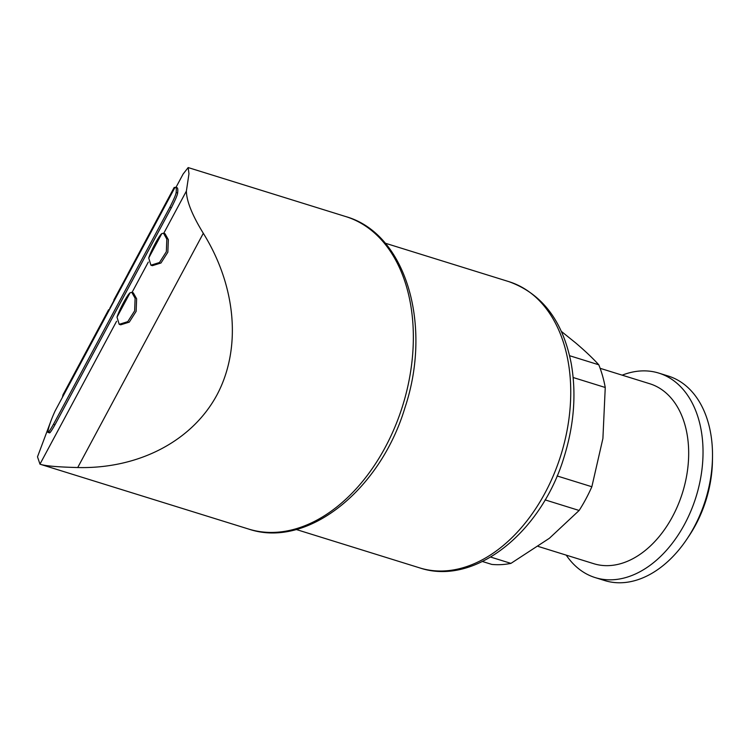 <?xml version="1.0" encoding="UTF-8"?>
<svg xmlns="http://www.w3.org/2000/svg" width="750" height="750" viewBox="0 0 750 750"><rect width="100%" height="100%" fill="white"/><g stroke="black" fill="none" stroke-linecap="round" stroke-linejoin="round"><path stroke-width="1.12" d="M545.1 499.884L579.141 510.469L549.394 538.275L510.938 563.381A126.356 85.322 107.3 0 1 491.766 564.403L482.475 561.516M557.091 475.95L591.853 486.75A126.356 85.322 107.3 0 1 579.141 510.469M569.587 355.716L598.791 364.791A126.356 85.322 107.3 0 1 605.25 387.488L602.906 438.469L591.853 486.75M573.159 377.512L605.25 387.488M561.337 331.369L575.737 342.975C584.972 350.822 592.659 358.097 598.791 364.791M109.734 308.428L114.15 300.188M113.812 300.084L127.828 274.088M169.838 207.281L53.466 424.312C49.491 431.316 47.625 433.791 47.878 431.737C48.619 426.853 51.009 419.962 55.059 411.056L174.919 187.528C176.156 186.572 176.569 188.241 176.137 192.525C175.95 194.475 173.841 199.397 169.838 207.281L171.347 207.75L54.975 424.781C51 431.784 49.134 434.259 49.388 432.206M171.347 207.75C175.35 199.866 177.45 194.953 177.647 192.994C178.069 188.709 177.666 187.041 176.419 187.997M175.969 187.397L183.15 173.991L188.166 167.578L188.972 173.766L186.384 191.081L163.744 233.306M116.588 321.244L39.966 464.147L37.5 456.816L50.981 420.834M148.294 262.097L132.028 292.444M152.419 265.659L160.978 262.997L167.85 252.197L168.347 239.644L165 233.691M119.203 324.328L117.009 317.166C119.194 309.956 127.547 294.375 130.097 292.762L131.784 292.359L135.113 298.275L134.634 310.856L127.763 321.656L119.203 324.328L120.703 324.806L129.272 322.134L136.134 311.344L136.631 298.781L133.294 292.838L131.925 292.416M186.384 191.081C186.525 201.047 192.169 215.119 203.316 233.297L77.719 467.541C57.15 467.016 44.559 465.891 39.966 464.147L40.706 464.409M77.719 467.541C138.581 469.003 192.019 441.15 216.938 394.969C241.622 348.656 236.391 286.594 203.316 233.297M490.678 557.081L510.938 563.381M600.131 368.316L649.753 383.738A94.228 63.637 107.3 0 1 682.537 492.619A94.228 63.637 107.3 0 1 593.803 563.709L538.237 546.431M622.181 375.169A107.081 72.309 107.3 0 1 658.791 373.097A107.081 72.309 107.3 0 1 696.056 496.819A107.081 72.309 107.3 0 1 595.209 577.603A107.081 72.309 107.3 0 1 577.453 567.759A107.081 72.309 107.3 0 1 566.231 555.131M658.791 373.097L668.288 376.05A107.081 72.309 107.3 0 1 712.5 456.834A107.081 72.309 107.3 0 1 686.934 539.072A107.081 72.309 107.3 0 1 604.706 580.556L595.209 577.603M712.5 456.834L712.453 460.65A97.997 66.178 107.3 0 1 689.053 535.903L686.934 539.072M130.097 292.762L117.009 317.166M148.725 258.019C150.909 250.819 159.253 235.228 161.803 233.625L163.5 233.222L166.828 239.128L166.341 251.709L159.478 262.519L150.909 265.191L148.725 258.019L161.803 233.625M174.919 187.528L175.641 187.284M47.972 432.384L47.878 431.737M108.356 310.209L66.562 388.941M62.878 395.016L108.628 309.694M66.272 388.856L62.775 396.009M63.244 394.35L62.55 396.422M174.028 187.734L128.372 273.666M128.034 273.562L174.197 187.406M385.209 243.187L508.809 281.616A149.916 101.231 107.3 0 1 560.981 454.819A149.916 101.231 107.3 0 1 419.803 567.919L296.203 529.491M188.166 167.569L345.759 216.572A163.622 110.494 107.3 0 1 402.694 405.609A163.622 110.494 107.3 0 1 248.606 529.05L40.706 464.419M53.466 424.312L54.975 424.781M176.137 192.525L177.647 192.994M345.759 216.572C406.088 233.531 432.516 325.144 405.056 407.362C380.55 489.797 307.453 549.094 248.606 529.05M508.809 281.616C542.044 293.578 562.847 320.869 571.219 363.488C576.469 393.516 574.116 424.603 564.169 456.741C541.819 531.872 474.956 586.462 419.803 567.919M150.909 265.2L152.419 265.669M163.641 233.269L165 233.7M175.725 187.322L177.141 187.762M48.075 432.394L49.491 432.834M174.197 187.434L174.816 187.622"/></g></svg>
